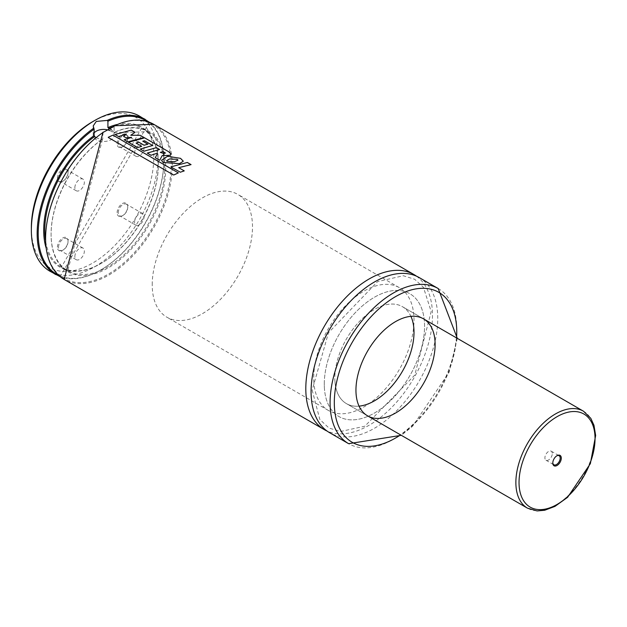 <?xml version="1.0" encoding="UTF-8"?>
<svg xmlns="http://www.w3.org/2000/svg" width="627" height="627" viewBox="0 0 627 627"><rect width="100%" height="100%" fill="white"/><g stroke="black" fill="none" stroke-linecap="round" stroke-linejoin="round"><path stroke-width="0.47" stroke-dasharray="3.13 2.35" d="M92.577 121.724A86.589 49.988 -60 0 1 153.803 157.079A86.589 49.988 -60 0 1 92.577 263.121A86.589 49.988 -60 0 1 31.35 227.773M117.124 212.725A7.5 4.334 -60 0 1 122.43 203.54A7.5 4.334 -60 0 1 127.736 206.596A7.5 4.334 -60 0 1 122.43 215.79A7.5 4.334 -60 0 1 117.124 212.725M57.41 247.203A7.5 4.334 -60 0 1 62.716 238.009A7.5 4.334 -60 0 1 68.022 241.074A7.5 4.334 -60 0 1 62.716 250.259A7.5 4.334 -60 0 1 57.41 247.203M57.41 178.248A7.5 4.334 -60 0 1 62.716 169.063A7.5 4.334 -60 0 1 68.022 172.127A7.5 4.334 -60 0 1 62.716 181.313A7.5 4.334 -60 0 1 57.41 178.248M117.124 143.771A7.5 4.334 -60 0 1 122.43 134.586A7.5 4.334 -60 0 1 127.736 137.65A7.5 4.334 -60 0 1 122.43 146.836A7.5 4.334 -60 0 1 117.124 143.771M139.468 116.073A89.567 51.712 -60 0 1 139.468 219.497A89.567 51.712 -60 0 1 49.901 271.217M103.008 132.187L102.75 138.967L101.817 139.562L95.665 137.681M111.394 129.75L114.067 132.438L114.067 126.419A80.319 46.367 -60 0 1 141.702 128.049A80.319 46.367 -60 0 1 141.702 220.79A80.319 46.367 -60 0 1 61.391 267.157A80.319 46.367 -60 0 1 45.403 239.867M114.036 132.72L148.035 131.709A80.319 46.367 -60 0 0 113.942 132.556L114.067 132.438A81.063 46.798 -60 0 1 157.079 208.43A81.063 46.798 -60 0 1 59.737 264.625A81.063 46.798 -60 0 1 102.75 138.967L101.817 139.562A80.319 46.367 -60 0 0 54.33 210.358A80.319 46.367 -60 0 0 67.724 270.817L61.391 267.157L141.702 128.049L148.035 131.709A80.319 46.367 -60 0 1 148.043 224.442A80.319 46.367 -60 0 1 67.724 270.817L102.499 139.382M416.493 276.186A89.567 51.712 -60 0 1 413.93 377.956A89.567 51.712 -60 0 1 327.075 431.062M419.204 277.573A89.567 51.712 -60 0 1 419.204 381.004A89.567 51.712 -60 0 1 329.637 432.716M359.052 406.139A55.983 32.322 -60 0 1 346.433 403.631A55.983 32.322 -60 0 1 334.834 378.003A55.983 32.322 -60 0 1 359.271 321.667A55.983 32.322 -60 0 1 402.409 306.666A55.983 32.322 -60 0 1 410.904 316.337M324.277 384.092A70.914 40.943 -60 0 1 355.235 312.732A70.914 40.943 -60 0 1 409.878 293.734A70.914 40.943 -60 0 1 409.878 375.62A70.914 40.943 -60 0 1 338.964 416.555A70.914 40.943 -60 0 1 324.277 384.092M152.22 284.752A70.914 40.943 -60 0 1 183.17 213.392A70.914 40.943 -60 0 1 237.813 194.394A70.914 40.943 -60 0 1 237.813 276.28A70.914 40.943 -60 0 1 166.9 317.215A70.914 40.943 -60 0 1 152.22 284.752M94.121 132.979A10.447 6.035 0 0 0 93.211 135.44A10.447 6.035 0 0 0 103.659 141.475A10.447 6.035 0 0 0 114.106 135.44A10.447 6.035 0 0 0 109.827 130.573M134.57 222.154A6.717 3.88 -60 0 1 137.501 215.398A6.717 3.88 -60 0 1 142.682 213.595A6.717 3.88 -60 0 1 142.682 221.355A6.717 3.88 -60 0 1 135.965 225.234A6.717 3.88 -60 0 1 134.57 222.154M118.237 212.725A6.717 3.88 -60 0 1 121.168 205.962A6.717 3.88 -60 0 1 126.348 204.167A6.717 3.88 -60 0 1 127.736 207.239A6.717 3.88 -60 0 1 122.986 215.469A6.717 3.88 -60 0 1 119.624 215.798A6.717 3.88 -60 0 1 118.237 212.725M74.856 256.631A6.717 3.88 -60 0 1 77.787 249.867A6.717 3.88 -60 0 1 82.968 248.073A6.717 3.88 -60 0 1 82.968 255.832A6.717 3.88 -60 0 1 76.251 259.703A6.717 3.88 -60 0 1 74.856 256.631M58.523 247.203A6.717 3.88 -60 0 1 61.454 240.439A6.717 3.88 -60 0 1 66.634 238.644A6.717 3.88 -60 0 1 68.022 241.716A6.717 3.88 -60 0 1 63.272 249.946A6.717 3.88 -60 0 1 59.91 250.275A6.717 3.88 -60 0 1 58.523 247.203M74.856 187.677A6.717 3.88 -60 0 1 77.787 180.921A6.717 3.88 -60 0 1 82.968 179.118A6.717 3.88 -60 0 1 82.968 186.877A6.717 3.88 -60 0 1 76.251 190.757A6.717 3.88 -60 0 1 74.856 187.677M58.523 178.248A6.717 3.88 -60 0 1 61.454 171.484A6.717 3.88 -60 0 1 66.634 169.69A6.717 3.88 -60 0 1 68.022 172.762A6.717 3.88 -60 0 1 63.272 180.991A6.717 3.88 -60 0 1 59.91 181.321A6.717 3.88 -60 0 1 58.523 178.248M134.57 153.207A6.717 3.88 -60 0 1 137.501 146.444A6.717 3.88 -60 0 1 142.682 144.641A6.717 3.88 -60 0 1 142.682 152.4A6.717 3.88 -60 0 1 135.965 156.28A6.717 3.88 -60 0 1 134.57 153.207M118.237 143.771A6.717 3.88 -60 0 1 121.168 137.015A6.717 3.88 -60 0 1 126.348 135.213A6.717 3.88 -60 0 1 127.736 138.285A6.717 3.88 -60 0 1 122.986 146.514A6.717 3.88 -60 0 1 119.624 146.851A6.717 3.88 -60 0 1 118.237 143.771M126.427 134.335L118.621 136.788L115.055 134.734L131.239 130.385L134.977 132.54L130.745 135.503L140.166 135.534L144.022 137.76L127.884 142.11L124.185 139.978L131.568 137.626L126.113 137.948L123.691 136.545L126.435 134.084M160.277 152.604L163.388 151.82L165.191 152.933L163.827 153.827L160.3 152.353M168.702 152.024L171.163 154.399L169.721 155.567L162.15 155.872L159.72 160.504L155.261 157.933L157.393 154.109L156.578 153.654L150.997 155.488L147.267 153.333L159.571 149.735L156.342 147.87L143.998 151.46L140.26 149.304L152.596 145.707L144.516 141.044L142.737 141.451L147.933 144.445L144.061 145.44L138.904 142.462L136.075 143.301L141.655 146.522L137.768 147.862L128.464 142.494L144.633 138.112L168.734 151.765M167.033 161.57L166.586 160.912L169.478 159.219L177.175 159.548L177.974 160.41L174.431 162.001L167.041 161.327M180.498 158.592L183.28 161.476L179.455 163.89L163.012 162.667L161.547 160.473L167.574 156.546L180.537 158.333M187.285 162.714L191.031 164.877L178.687 167.903L184.236 171.108L180.364 172.441L171.069 167.08L187.324 162.456M112.954 135.361L178.358 173.123L173.687 175.254L108.299 137.501L112.946 135.126M334.975 381.765A55.983 32.322 -60 0 1 357.751 323.32A55.983 32.322 -60 0 1 402.409 306.666A55.983 32.322 -60 0 1 402.409 371.309A55.983 32.322 -60 0 1 346.433 403.631A55.983 32.322 -60 0 1 334.975 381.765M324.457 388.858A70.914 40.943 -60 0 1 353.299 314.832A70.914 40.943 -60 0 1 409.878 293.734A70.914 40.943 -60 0 1 409.878 375.62A70.914 40.943 -60 0 1 338.964 416.555A70.914 40.943 -60 0 1 324.457 388.858M313.9 382.768A70.914 40.943 -60 0 1 342.742 308.735A70.914 40.943 -60 0 1 399.321 287.644A70.914 40.943 -60 0 1 399.321 369.522A70.914 40.943 -60 0 1 328.407 410.466A70.914 40.943 -60 0 1 313.9 382.768M552.277 453.219A5.228 3.017 120 0 0 551.211 451.181A5.228 3.017 120 0 0 545.984 454.199A5.228 3.017 120 0 0 545.984 460.234A5.228 3.017 120 0 0 550.153 458.674A5.228 3.017 120 0 0 552.277 453.219M556.752 455.853A5.228 3.017 120 0 0 556.486 455.994A5.228 3.017 120 0 0 552.795 462.397A5.228 3.017 120 0 0 552.802 462.695M145.276 119.428A89.567 51.712 -60 0 1 145.276 222.851A89.567 51.712 -60 0 1 55.709 274.563M147.212 121.489A88.822 51.281 -60 0 1 145.433 222.938A88.822 51.281 -60 0 1 58.46 275.206M116.826 124.554A81.063 46.798 -60 0 1 141.553 220.704A81.063 46.798 -60 0 1 45.92 247.359M114.067 126.066A88.822 51.281 -60 0 1 161.837 208.854A88.822 51.281 -60 0 1 54.988 270.543A88.822 51.281 -60 0 1 102.75 132.603M153.725 124.303A89.567 51.712 -60 0 1 153.725 227.726A89.567 51.712 -60 0 1 64.15 279.438M438.21 288.545A89.567 51.712 -60 0 1 438.21 391.977A89.567 51.712 -60 0 1 348.636 443.689M456.55 337.922A86.589 49.988 -60 0 1 400.567 434.887M583.447 411.187A55.983 32.322 -60 0 1 583.447 475.83A55.983 32.322 -60 0 1 527.464 508.152M149.304 122.202L60.129 276.664M312.175 390.19L319.841 419.502L328.995 428.037L340.406 431.525L364.82 426.219L414.768 375.079L431.188 311.556L423.452 287.362L414.69 279.281L403.333 275.739L377.595 281.594L328.47 332.765L312.175 390.19M457.31 338.361L449.073 372.32L412.582 426.289L401.327 435.318M423.523 318.853L402.409 306.666L423.523 318.853M367.54 415.819L346.433 403.631L367.54 415.819M399.321 287.644L237.813 194.394M328.407 410.466L166.9 317.215M114.106 135.44L114.106 125.941M93.211 135.44L93.211 125.941M142.682 213.595L126.348 204.167M135.965 225.234L119.624 215.798M127.736 207.239L127.736 206.596M122.986 215.469L122.43 215.79M82.968 248.073L66.634 238.644M76.251 259.703L59.91 250.275M68.022 241.716L68.022 241.074M63.272 249.946L62.716 250.259M82.968 179.118L66.634 169.69M76.251 190.757L59.91 181.321M68.022 172.762L68.022 172.127M63.272 180.991L62.716 181.313M142.682 144.641L126.348 135.213M135.965 156.28L119.624 146.851M127.736 138.285L127.736 137.65M122.986 146.514L122.43 146.836M545.984 460.234L553.876 464.787M551.211 451.181L559.096 455.735M552.795 462.397L552.795 463.032M556.486 455.994L557.042 455.672"/><path stroke-width="0.94" d="M60.129 276.664L49.901 271.217A89.567 51.712 -60 0 1 31.35 230.211L31.35 227.773A86.589 49.988 -60 0 1 92.577 121.724L94.685 120.509A89.567 51.712 -60 0 1 139.468 116.073L149.304 122.202M31.35 230.211A89.567 51.712 -60 0 1 94.685 120.509M95.665 137.681L94.121 135.581L94.121 129.201L93.211 125.941L96.268 121.426L107.17 120.415L107.922 121.23L107.922 127.61L111.394 129.75M108.628 128.449A80.319 46.367 -60 0 1 114.067 126.411L102.75 132.603M114.106 125.996L114.106 125.996A89.567 51.712 -60 0 1 153.725 124.303L114.09 125.784M327.075 431.062A89.567 51.712 -60 0 1 324.355 429.667A89.567 51.712 -60 0 1 305.804 388.669A89.567 51.712 -60 0 1 344.905 298.523A89.567 51.712 -60 0 1 413.93 274.532A89.567 51.712 -60 0 1 416.493 276.186M401.327 435.318L348.636 443.689L329.637 432.716A89.567 51.712 -60 0 1 311.086 391.71A89.567 51.712 -60 0 1 350.179 301.571A89.567 51.712 -60 0 1 419.204 277.573L438.21 288.545L457.31 338.361M355.948 390.19A55.983 32.322 -60 0 1 380.385 333.854A55.983 32.322 -60 0 1 423.523 318.853A55.983 32.322 -60 0 1 423.523 383.497A55.983 32.322 -60 0 1 367.54 415.819A55.983 32.322 -60 0 1 355.948 390.19M410.904 316.337A55.983 32.322 -60 0 1 402.409 371.309A55.983 32.322 -60 0 1 359.052 406.139M109.827 130.573A10.447 6.035 0 0 0 96.268 131.176A10.447 6.035 0 0 0 94.121 132.979M123.691 136.302L126.435 134.084L118.613 136.553L115.047 134.491L131.278 130.126L135.017 132.281L130.769 135.244L140.197 135.275L144.053 137.501L127.877 141.874L124.177 139.735L131.584 137.376L126.121 137.697L123.691 136.545M163.388 151.82L165.536 153.09M165.191 152.933L163.851 153.568L160.3 152.353L163.412 151.562M168.734 151.765L171.195 154.132L169.745 155.308L162.158 155.629L159.713 160.269L155.253 157.69L157.401 153.858L156.585 153.403L150.989 155.245L147.259 153.09L159.595 149.477L156.366 147.611L143.991 151.225L140.252 149.061L152.627 145.448L144.539 140.785L142.752 141.193L147.948 144.194L144.069 145.198L138.912 142.219L136.075 143.058L141.655 146.279L137.76 147.627L128.457 142.251L144.672 137.854L168.734 151.765M167.041 161.327L166.594 160.669L169.494 158.968L177.206 159.289L177.997 160.151L174.447 161.742L167.041 161.327M167.597 156.295L180.537 158.333L183.319 161.21L179.471 163.639L163.004 162.424L161.547 160.238L167.597 156.295M171.061 166.837L187.324 162.456L191.07 164.619L178.695 167.652L184.244 170.857L180.357 172.206L171.069 167.08M108.267 137.274L112.946 135.126L178.35 172.887L173.663 175.027L108.299 137.501M561.275 457.726A6.011 3.472 120 0 0 557.042 455.672A6.011 3.472 120 0 0 552.795 463.032A6.011 3.472 120 0 0 557.215 465.383A6.011 3.472 120 0 0 561.275 457.726M552.802 462.695A5.228 3.017 120 0 0 553.876 464.787A5.228 3.017 120 0 0 558.046 463.235A5.228 3.017 120 0 0 560.17 457.773A5.228 3.017 120 0 0 559.096 455.735A5.228 3.017 120 0 0 556.752 455.853M55.709 274.563A89.567 51.712 -60 0 1 37.158 233.565A89.567 51.712 -60 0 1 93.815 128.12M107.17 120.415A89.567 51.712 -60 0 1 145.276 119.428M107.922 121.23A88.822 51.281 -60 0 1 147.212 121.489M58.46 275.206A88.822 51.281 -60 0 1 41.343 209.136A88.822 51.281 -60 0 1 94.121 129.201M107.922 127.61A81.063 46.798 -60 0 1 116.826 124.554M45.92 247.359A81.063 46.798 -60 0 1 94.121 135.581M45.403 239.867A80.319 46.367 -60 0 1 94.465 136.631M324.355 429.667L64.15 279.438A89.567 51.712 -60 0 1 45.599 238.44A89.567 51.712 -60 0 1 103.769 131.968M348.636 443.689A89.567 51.712 -60 0 1 330.084 402.683A89.567 51.712 -60 0 1 369.185 312.544A89.567 51.712 -60 0 1 438.21 288.545M400.567 434.887A86.589 49.988 -60 0 1 334.309 402.683A86.589 49.988 -60 0 1 398.051 295.246A86.589 49.988 -60 0 1 456.55 337.922M519.172 486.129A53.742 31.029 -60 0 1 573.203 411.531A53.742 31.029 -60 0 1 578.737 484.075A53.742 31.029 -60 0 1 519.172 486.129M516.013 486.286A55.983 32.322 -60 0 1 538.781 427.833A55.983 32.322 -60 0 1 583.447 411.187L590.783 418.303L593.965 425.278L595.65 435.514L590.36 463.659L567.607 497.305L554.95 506.389L544.659 510.268L537.073 510.927L527.464 508.152A55.983 32.322 -60 0 1 516.013 486.286M64.15 279.438L103.008 132.187M413.93 274.532L153.725 124.303M583.447 411.187L423.523 318.853M527.464 508.152L367.54 415.819"/></g></svg>
